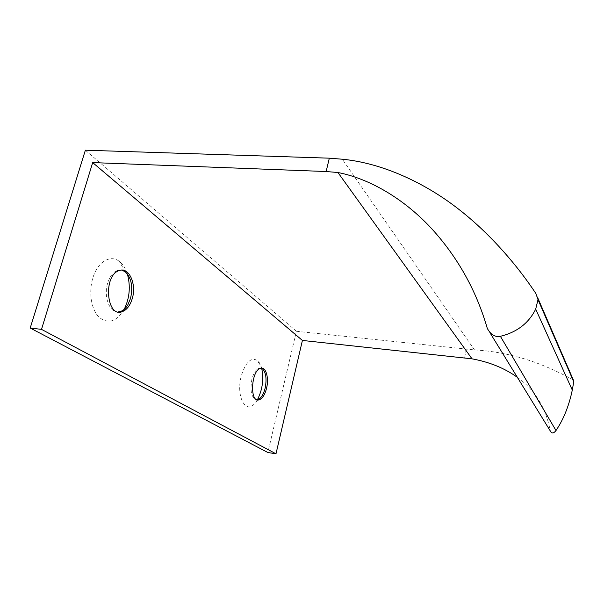 <?xml version="1.0" encoding="UTF-8"?>
<svg xmlns="http://www.w3.org/2000/svg" width="604" height="604" viewBox="0 0 604 604"><rect width="100%" height="100%" fill="white"/><g stroke="black" fill="none" stroke-linecap="round" stroke-linejoin="round"><path stroke-width="0.45" stroke-dasharray="3.02 2.27" d="M121.683 270.101L117.168 270.524C112.903 272.351 109.724 276.572 107.655 283.193C103.458 296.451 109.49 312.555 118.037 311.906M124.22 309.308L123.42 310.735C115.87 322.023 107.708 324.144 98.935 317.108C91.363 309.678 88.509 292.449 92.737 278.368C97.403 261.872 110.464 254.118 119.381 261.464C122.884 264.212 125.526 268.342 127.316 273.846M573.256 379.78C562.097 374.442 526.484 352.834 474.472 349.92L296.398 331.271L267.866 452.509M296.398 331.271L85.368 150.2M257.44 399.705L254.594 403.631C245.458 414.555 235.87 396.028 241.222 376.164C245.458 362.392 250.781 357.123 257.198 360.354C259.192 361.902 260.686 364.559 261.691 368.312M261.305 368.153L259.373 368.055C256.126 369.097 253.62 372.872 251.86 379.38C249.845 391.543 251.566 398.338 257.025 399.757M517.371 377.364C534.948 389.867 545.91 407.723 550.267 430.924M466.228 349.286L464.559 358.225M489.874 332.593L487.307 328.41M474.472 349.92L342.34 159.222M537.968 298.368L535.854 293.476M125.164 271.717L119.381 261.464M125.164 308.41L123.42 310.735M117.168 270.524L118.928 270.675M262.363 368.719L257.198 360.354M260.022 398.308L258.459 399.84M258.338 399.961L254.594 403.631M259.373 368.055L260.8 368.236"/><path stroke-width="0.91" d="M118.037 311.906L120.558 311.468C123.359 310.479 125.783 308.274 127.822 304.854L130.517 298.444C133.174 286.658 131.385 277.749 125.164 271.717L121.683 270.101M127.316 273.846C130.728 286.107 129.701 297.931 124.22 309.308M517.371 377.364C504.853 368.289 489.738 362.113 472.026 358.836L302.408 340.445L275.99 453.8L267.866 452.509L30.2 328.04L41.502 329.369L92.691 162.589L326.145 171.528L329.316 158.173L342.34 159.222C383.102 163.095 426.394 183.669 459.682 210.003C492.026 235.349 518.677 267.466 535.854 293.476L538.005 299.652L535.695 309.12C528.779 323.14 517.009 332.208 500.391 336.315C495.121 337.342 490.758 334.699 487.307 328.41C476.541 291.256 458.406 258.459 432.879 230.003C407.043 201.464 372.328 179.245 337.93 172.51L326.145 171.528M329.316 158.173L85.368 150.2L30.2 328.04M261.691 368.312C263.918 379.237 262.498 389.701 257.44 399.705L260.603 397.742C262.589 395.544 264.099 392.374 265.126 388.229C266.93 378.972 266.009 372.472 262.363 368.719L261.305 368.153M132.246 298.618C130.147 305.526 126.832 309.867 122.302 311.649C106.576 318.3 102.816 275.839 118.928 270.675C128.795 266.304 136.859 283.948 132.246 298.618M257.025 399.757L258.874 399.893C249.286 402.687 251.249 369.588 260.8 368.236C266.017 366.711 269.165 378.157 266.523 388.41C264.779 395.039 262.234 398.866 258.874 399.893M489.874 332.593L550.267 430.924C551.671 433.732 553.581 433.604 555.997 430.524C563.517 419.455 568.945 405.971 572.29 390.063L573.74 381.841L573.256 379.78L537.968 298.368M472.026 358.836L337.93 172.51M302.408 340.445L92.691 162.589M275.99 453.8L41.502 329.369M555.997 430.524L500.391 336.315M573.74 381.841L538.005 299.652M127.822 304.854L125.164 308.41M120.558 311.468L122.302 311.649M260.603 397.742L260.022 398.308M572.29 390.063L535.695 309.12"/></g></svg>

